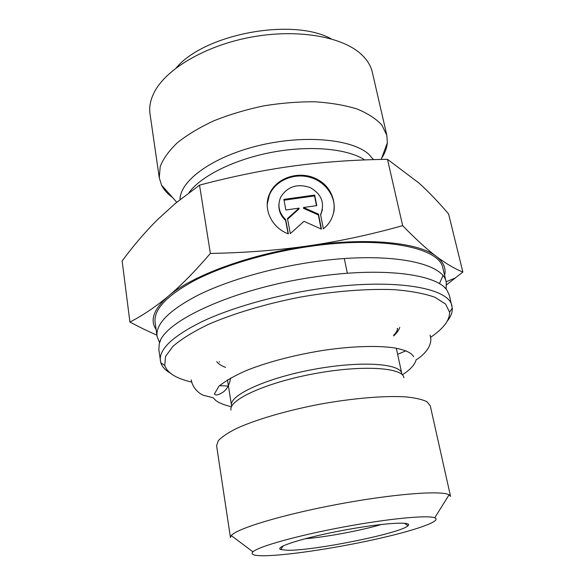 <?xml version="1.0" encoding="UTF-8"?>
<svg xmlns="http://www.w3.org/2000/svg" width="585" height="585" viewBox="0 0 585 585"><rect width="100%" height="100%" fill="white"/><g stroke="black" fill="none" stroke-linecap="round" stroke-linejoin="round"><path stroke-width="0.88" d="M447.174 321.289C450.823 316.719 452.519 312.332 452.271 308.127L449.39 295.381L447.05 290.357C437.061 274.072 381.932 266.709 314.489 276.968C233.517 288.478 162.133 321.925 159.222 344.229L158.849 349.757L160.773 362.678C162.06 366.693 165.233 370.166 170.286 373.106M159.625 342.876L157.029 336.338C155.559 323.973 169.153 310.284 197.818 295.279C226.461 281.027 269.21 268.405 311.615 262.153C386.093 250.892 443.584 262.16 446.238 282.211L446.179 289.246M397.581 328.499L397.113 328.704M219.638 361.918L219.134 361.896M451.971 306.174C449.646 287.396 391.994 277.553 316.836 289.114C274.051 295.535 230.841 307.951 201.84 321.706C172.816 336.17 158.988 349.179 160.349 360.748M191.697 382.071L188.085 381.171C174.93 377.669 167.164 372.44 164.773 365.501L165.526 356.477L172.984 346.313C181.313 339.103 193.057 331.819 208.216 324.478C233.13 313.64 265.1 304.032 299.388 297.268C333.794 291.176 367.073 288.573 394.224 289.663C411.014 291.03 424.593 293.575 434.962 297.282L445.594 304.061L449.558 312.207C449.799 320.244 443.43 328.638 430.45 337.391M405.88 350.795L397.771 354.305M228.289 386.027L219.455 385.683M446.238 282.211L442.925 268.354C440.081 247.572 382.685 235.492 308.602 246.585C266.409 252.735 223.931 265.466 195.492 280.003C167.039 295.323 153.577 309.392 155.105 322.218L157.029 336.338M439.423 283.71L442.911 275.747M216.596 445.711L218.307 440.688C221.817 436.907 227.85 432.849 236.428 428.512C255.535 419.716 286.255 410.655 319.417 404.293C352.631 398.231 384.55 395.57 405.544 396.864C415.109 397.807 422.202 399.409 426.838 401.661L430.253 405.727L450.56 496.402L449.068 494.815C441.543 490.237 393.391 493.872 338.123 504.241C282.84 514.566 236.632 528.584 231.272 535.575L230.453 537.593L216.596 445.711M288.361 233.883C271.601 227.777 262.789 208.852 269.436 194.118C276.471 176.999 300.741 169.877 317.867 179.661C335.242 189.072 339.746 212.479 326.291 226.205L323.403 228.852L320.565 214.71C325.136 203.192 321.662 194.14 310.152 187.566C297.458 183.317 287.696 186.41 280.851 196.838C277.21 205.233 278.826 212.845 285.692 219.66L288.361 233.883M333.83 212.092C336.58 196.991 325.457 181.321 309.377 177.16C293.348 172.838 275.323 180.765 269.392 194.966L267.243 204.165M288.12 233.788L285.626 220.472C280.72 215.887 278.482 210.461 278.921 204.18M285.692 219.66L285.626 220.472M322.481 209.371L320.653 215.112M285.875 209.993L283.879 199.39L314.664 195.076L316.77 205.627L303.556 207.492L318.467 214.132L321.457 229.13L303.966 221.32L290.314 233.605L287.476 218.534L299.132 208.121L285.875 209.993M299.132 208.121L299.037 208.94L287.601 219.17M321.136 228.984L318.335 214.944L303.454 208.318L303.556 207.492M318.467 214.132L318.335 214.944M316.492 205.671L314.547 195.924L284.032 200.194M314.664 195.076L314.547 195.924M156.86 335.132C148.744 331.622 139.764 327.271 129.921 322.064C142.74 315.49 155.515 306.884 168.253 296.251C153.738 309.048 149.68 320.097 156.078 329.399M210.373 253.437C245.466 252.778 278.241 250.241 308.712 245.824C249.707 254.146 191.8 275.725 168.253 296.251C180.897 285.692 194.937 271.418 210.373 253.437L199.529 185.138L175.529 203.273L157.402 219.741C145.27 231.843 133.512 245.576 122.126 260.939L129.921 322.064M402.655 225.656C415.818 239.177 427.079 249.459 436.454 256.501C419.196 242.541 367.855 237.057 308.712 245.824C339.212 241.371 370.524 234.651 402.655 225.656L387.497 159.332C354.291 159.756 322.876 161.994 293.246 166.023C263.659 170.059 232.42 176.436 199.529 185.138M444.615 275.403C446.267 268.369 443.547 262.073 436.454 256.501C445.902 263.594 454.706 268.778 462.874 272.04L446.611 284.756M387.497 159.332L418.984 183.061C428.622 191.829 438.487 202.132 448.593 213.956L462.874 272.04M381.61 524.416C361.493 530.463 325.808 537.14 304.865 538.778M287.301 550.273C313.494 550.916 401.288 533.191 407.979 525.732C413.683 521.023 382.451 522.939 343.007 530.346C303.549 537.703 273.743 547.216 280.763 549.534L287.301 550.273M263.718 555.75C253.868 555.772 250.278 554.463 252.932 551.823C258.343 546.587 297.026 535.677 342.415 527.202C387.797 518.69 427.81 514.873 434.75 517.798C442.933 521.045 413.434 531.004 373.23 539.779C333.048 548.591 285.692 555.626 263.718 555.75M172.531 197.489C167.522 193.869 163.858 189.745 161.548 185.116L159.274 177.84L160.217 166.535C163.317 158.579 169.116 150.572 177.621 142.513C187.617 134.601 199.829 127.311 214.242 120.634C229.664 114.506 246.102 109.592 263.572 105.9C281.195 103.026 298.299 101.666 314.891 101.805C330.744 102.814 344.762 105.198 356.945 108.949C367.782 113.388 376.089 118.755 381.859 125.058L386.824 135.259L387.336 142.857C386.853 148.012 384.93 153.182 381.574 158.367M159.274 177.84L150.016 113.863C149.029 107.121 150.374 100.072 154.045 92.708C165.628 69.308 204.794 45.791 250.716 37.221C296.632 28.599 341.655 36.365 360.916 53.995L363.753 56.767C368.199 61.579 371.058 66.741 372.316 72.255L386.824 135.259M331.19 38.851C292.668 17.433 204.45 33.945 176.282 67.838M393.632 335.929C396.864 332.997 398.904 330.152 399.745 327.403M216.713 361.654C218.498 363.914 221.422 365.83 225.503 367.395M231.024 410.107C228.172 400.096 265.561 382.758 313.706 373.808C361.837 364.74 402.963 367.387 403.928 377.749M396.301 348.229L401.793 373.574C400.447 363.307 360.002 360.638 312.909 369.515C265.787 378.268 229.042 395.38 231.506 405.442L227.463 379.826M373.537 159.639L368.689 154.169C351.87 138.952 303.798 134.462 258.102 145.731C212.34 156.897 179.902 180.816 180.034 199.595M188.911 192.743C200.743 176.143 234.263 159.317 272.361 152.217C310.459 145.095 347.739 148.714 364.689 159.939M160.575 340.565L159.508 342.7M444.461 287.44L446.231 289.041M449.558 312.207L452.271 308.127M164.773 365.501L160.773 362.678M393.522 335.417C396.301 332.616 397.654 330.269 397.573 328.39M269.436 194.118L269.392 194.966M446.136 281.773L455.613 277.846M283.206 545.878L280.763 549.534M404.367 523.202L407.979 525.732M344.316 258.577L347.336 273.268M434.75 517.798L449.068 494.815M252.932 551.823L231.272 535.575M381.171 159.442L387.336 142.857M176.758 202.249L161.548 185.116M413.624 356.718C411.672 352.85 405.222 349.91 394.275 347.885C377.603 345.45 352.528 346.159 324.96 350.108C296.083 354.678 270.577 361.201 248.442 369.676C236.647 374.554 226.826 380.038 218.973 386.137L214.381 394.005C215.638 395.621 218.38 395.102 222.592 392.447C224.457 391.365 229.664 386.773 230.461 378.064M402.304 374.809C412.871 368.287 415.657 362.093 416.103 359.79C419.767 358.013 434.297 347 430.07 335.139M191.236 379.833C192.692 389.274 201.16 395.021 204.494 395.577L213.203 397.785L215.675 400.367C218.351 402.692 223.624 404.827 231.47 406.78"/></g></svg>

